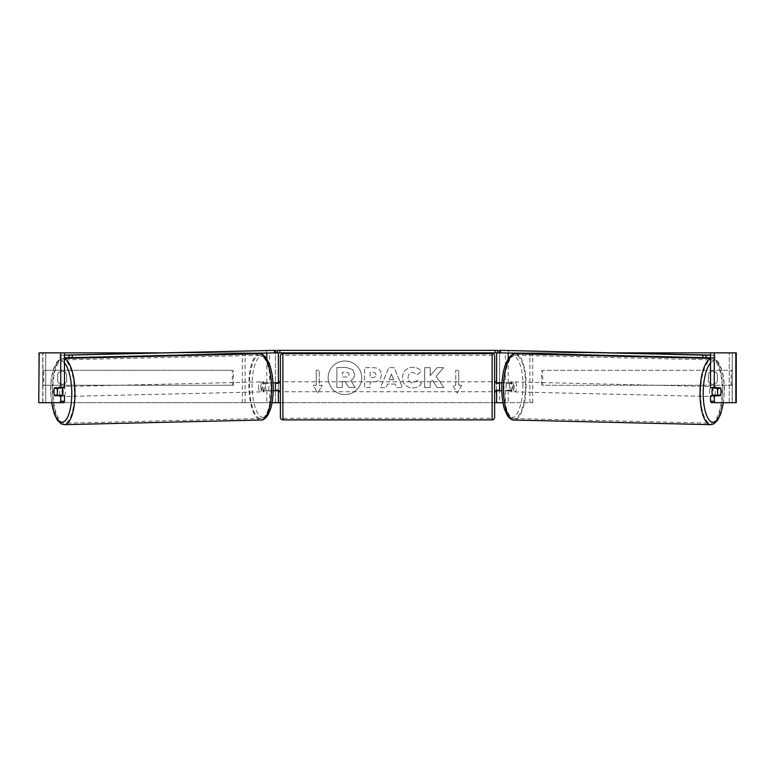 <?xml version="1.0" encoding="UTF-8"?>
<svg xmlns="http://www.w3.org/2000/svg" width="775" height="775" viewBox="0 0 775 775"><rect width="100%" height="100%" fill="white"/><g stroke="black" fill="none" stroke-linecap="round" stroke-linejoin="round"><path stroke-width="0.58" stroke-dasharray="3.88 2.91" d="M39.167 402.69L45.725 402.69L45.725 352.867L64.49 352.867L38.75 352.867L42.732 352.867L38.75 352.867L38.75 402.69L278.39 402.69L278.39 352.867L275.406 352.867L275.406 382.763L266.222 382.763A4.979 1.705 -90 0 0 265.534 386.744A4.979 1.705 -90 0 0 266.222 390.736L273.188 390.736M273.013 382.763L263.413 382.763A4.979 1.705 -90 0 0 262.725 386.744A4.979 1.705 -90 0 0 263.413 390.736M242.304 353.642L242.304 352.867L278.39 352.867L277.392 352.867L277.392 350.377L497.608 350.377L497.608 352.867L496.61 352.867L499.594 352.867L496.61 352.867L496.61 402.69L499.594 402.69L499.594 352.867L508.206 352.867L500.262 352.867M242.304 402.69L269.603 402.69L242.304 402.69L242.304 354.194M266.794 390.736L266.794 402.69L272.064 402.69M266.222 390.736L269.603 390.736L269.603 402.69L275.406 402.69L275.406 390.736L278.39 390.736M275.406 402.69L278.39 402.69L275.406 402.69L275.406 352.867M278.39 390.232L278.39 383.257M266.794 353.061L274.738 352.867M275.406 390.232L275.406 383.257L275.406 390.232L278.893 390.232L278.893 391.733M245.113 402.69L245.113 352.867L242.304 352.867M245.113 352.867L269.603 352.867L269.603 382.763M269.603 390.736L275.406 390.736M275.406 382.763L278.39 382.763M266.222 382.763L263.413 382.763M499.594 352.867L499.594 382.763L508.778 382.763A4.979 1.705 -90 0 1 509.466 386.744A4.979 1.705 -90 0 1 508.778 390.736L496.61 390.736M508.778 382.763L511.587 382.763A4.979 1.705 -90 0 1 512.275 386.744A4.979 1.705 -90 0 1 511.587 390.736L501.812 390.736M508.206 390.736L508.206 402.69L505.397 402.69L532.696 402.69L502.936 402.69M532.696 402.69L532.696 354.194M532.696 353.642L532.696 352.867L508.206 353.061M501.987 382.763L511.587 382.763M505.397 390.736L505.397 402.69L499.594 402.69L499.594 390.736M496.61 390.232L496.61 383.257M499.594 390.232L499.594 383.257L499.594 390.232L496.107 390.232L496.107 391.733M735.833 352.867L45.725 352.867L45.725 402.69L499.594 402.69M529.887 402.69L529.887 352.867L532.696 352.867M529.887 352.867L505.397 352.867L505.397 382.763M499.594 382.763L496.61 382.763M508.778 390.736L511.587 390.736M712.7 387.742A4.979 1.705 -88.7 0 1 713.823 386.618A4.979 1.705 -88.7 0 1 715.403 391.598A4.979 1.705 -88.7 0 1 713.581 396.577A4.979 1.705 -88.7 0 1 712.661 395.715M714.124 387.742A4.979 1.705 -88.7 0 1 715.228 386.647A4.979 1.705 -88.7 0 1 716.255 387.742M720.847 389.244A4.979 1.705 -90 0 0 720.585 388.246L716.817 388.149M716.236 395.173A4.979 1.705 -88.7 0 0 716.255 395.114L720.459 395.221M715.993 395.715A4.979 1.705 -88.7 0 1 714.986 396.616A4.979 1.705 -88.7 0 1 714.046 395.715M514.145 386.861A4.979 1.705 -88.7 0 1 512.323 391.84A4.979 1.705 -88.7 0 1 510.735 386.861A4.979 1.705 -88.7 0 1 512.556 381.881A4.979 1.705 -88.7 0 1 514.145 386.861M506.056 386.744A4.979 1.705 -88.7 0 1 506.618 383.267L509.892 383.344A4.979 1.705 -88.7 0 1 511.151 381.843A4.979 1.705 -88.7 0 1 512.323 383.344L509.049 383.267A4.979 1.705 -88.7 0 1 509.466 386.744A4.979 1.705 -88.7 0 1 508.904 390.232L512.178 390.309A4.979 1.705 -88.7 0 1 510.919 391.811A4.979 1.705 -88.7 0 1 509.747 390.309L506.472 390.232A4.979 1.705 -88.7 0 1 506.056 386.744M509.049 383.267L506.618 383.267M506.472 390.232L508.904 390.232M716.255 395.114L713.814 395.114M509.892 383.344L512.323 383.344M512.178 390.309L509.747 390.309M513.079 386.919A4.979 1.705 -88.7 0 1 514.9 381.93A4.979 1.705 -88.7 0 1 516.489 386.919A4.979 1.705 -88.7 0 1 514.668 391.898A4.979 1.705 -88.7 0 1 513.079 386.919M709.658 391.54A4.979 1.705 -88.7 0 1 711.479 386.56A4.979 1.705 -88.7 0 1 713.068 391.54A4.979 1.705 -88.7 0 1 711.247 396.519A4.979 1.705 -88.7 0 1 709.658 391.54M700.542 391.54A31.639 10.821 -88.7 0 1 712.109 359.91A31.639 10.821 -88.7 0 1 722.184 391.54A31.639 10.821 -88.7 0 1 710.617 423.169A31.639 10.821 -88.7 0 1 700.542 391.54M525.605 386.919A31.639 10.821 -88.7 0 1 514.038 418.539A31.639 10.821 -88.7 0 1 503.963 386.919A31.639 10.821 -88.7 0 1 515.52 355.289A31.639 10.821 -88.7 0 1 525.605 386.919M344.952 360.976A16.808 16.808 0 0 0 328.145 377.783A16.808 16.808 0 0 0 344.952 394.582A16.808 16.808 0 0 0 361.751 377.783A16.808 16.808 0 0 0 344.952 360.976A16.808 16.808 0 0 0 328.145 377.783A16.808 16.808 0 0 0 344.952 394.582A16.808 16.808 0 0 0 361.751 377.783A16.808 16.808 0 0 0 344.952 360.976M158.856 352.867L616.144 352.867M280.385 402.69L494.615 402.69M436.083 376.224L443.629 367.66L437.081 367.66L430.212 375.739L430.212 367.66L424.69 367.66L424.69 387.587L430.212 387.587L430.212 382.433L432.237 380.186L437.245 387.587L443.881 387.587L436.083 376.224L443.629 367.66L437.081 367.66L430.212 375.739L430.212 367.66L424.69 367.66L424.69 387.587L430.212 387.587L430.212 382.433L432.237 380.186L437.245 387.587L443.881 387.587L436.083 376.224M395.221 384.051L387.5 384.051L386.095 387.587L380.399 387.587L388.827 367.641L394.117 367.641L402.545 387.587L396.664 387.587L395.221 384.051L387.5 384.051L386.095 387.587L380.399 387.587L388.827 367.641L394.117 367.641L402.545 387.587L396.664 387.587L395.221 384.051M66.65 381.445A4.979 4.979 0 0 1 57.679 381.445L57.679 374.112A4.979 4.979 0 0 1 66.65 374.112L66.65 381.445A4.979 4.979 0 0 1 57.679 381.445L57.679 374.112A4.979 4.979 0 0 1 66.65 374.112L66.65 381.445M717.321 381.445L717.321 374.112A4.979 4.979 0 0 0 708.35 374.112L708.35 381.445A4.979 4.979 0 0 0 717.321 381.445L717.321 374.112A4.979 4.979 0 0 0 708.35 374.112L708.35 381.445A4.979 4.979 0 0 0 717.321 381.445M461.735 385.252L457.25 393.022L452.765 385.252L455.758 385.252L455.758 370.305L458.742 370.305L455.758 370.305L455.758 385.252L452.765 385.252L457.25 393.022L461.735 385.252L458.742 385.252L458.742 370.305L458.742 385.252L461.735 385.252M316.258 385.252L313.265 385.252L317.75 393.022L322.235 385.252L319.242 385.252L319.242 370.305L316.258 370.305L319.242 370.305L319.242 385.252L322.235 385.252L317.75 393.022L313.265 385.252L316.258 385.252L316.258 370.305L316.258 385.252M381.397 374.664L381.397 374.713C381.019 379.459 378.161 381.852 372.833 381.891L370.101 381.891L370.101 387.587L364.579 387.587L364.579 367.66L373.114 367.66C378.394 367.786 381.155 370.121 381.397 374.664L381.397 374.713C381.019 379.459 378.161 381.852 372.833 381.891L370.101 381.891L370.101 387.587L364.579 387.587L364.579 367.66L373.114 367.66C378.394 367.786 381.155 370.121 381.397 374.664M421.484 383.489C419.808 386.279 416.863 387.781 412.658 387.984C406.381 387.519 402.961 384.09 402.38 377.677L402.38 377.619C402.864 371.264 406.362 367.805 412.881 367.253C416.853 367.418 419.672 368.803 421.338 371.419L417.183 374.635L412.823 372.3C409.849 372.601 408.26 374.354 408.076 377.561L408.076 377.619C408.26 380.893 409.849 382.666 412.823 382.947L417.328 380.525L421.484 383.489C419.808 386.279 416.863 387.781 412.658 387.984C406.381 387.519 402.961 384.09 402.38 377.677L402.38 377.619C402.864 371.264 406.362 367.805 412.881 367.253C416.853 367.418 419.672 368.803 421.338 371.419L417.183 374.635L412.823 372.3C409.849 372.601 408.26 374.354 408.076 377.561L408.076 377.619C408.26 380.893 409.849 382.666 412.823 382.947L417.328 380.525L421.484 383.489M63.637 402.69L42.916 402.69L42.916 352.867L39.167 352.867M711.363 402.69L736.25 402.69L732.268 402.69L736.25 402.69L736.25 352.867L729.275 352.867L732.268 352.867L732.084 402.69L735.833 402.69M716.836 388.207A4.979 1.705 -90 0 1 716.856 395.192M710.51 387.742L720.392 387.742M720.392 395.715L710.51 395.715M732.268 402.69L732.268 352.867L732.268 402.69M42.732 402.69L42.732 352.867L42.732 402.69M64.49 387.742L54.608 387.742M58.164 388.207A4.979 1.705 -90 0 0 57.67 391.724A4.979 1.705 -90 0 0 58.144 395.192M54.608 395.715L64.49 395.715M58.183 388.149L54.415 388.246A4.979 1.705 -90 0 0 54.153 389.244M354.592 374.267L354.592 374.325C354.466 377.367 353.09 379.411 350.484 380.457L355.25 387.413L348.857 387.413L344.836 381.368L342.414 381.368L342.414 387.413L336.873 387.413L336.873 367.447L346.318 367.447L352.819 369.617L354.592 374.325C354.466 377.367 353.09 379.411 350.484 380.457L355.25 387.413L348.857 387.413L344.836 381.368L342.414 381.368L342.414 387.413L336.873 387.413L336.873 367.447L346.318 367.447L352.819 369.617L354.592 374.267M389.195 379.779L393.642 379.779L391.433 374.151L389.195 379.779L393.642 379.779L391.433 374.151L389.195 379.779M375.875 374.916C375.807 373.192 374.751 372.32 372.688 372.3L370.101 372.3L370.101 377.561L372.717 377.561C374.751 377.483 375.807 376.621 375.875 374.974L375.875 374.916C375.807 373.192 374.751 372.32 372.688 372.3L370.101 372.3L370.101 377.561L372.717 377.561C374.751 377.483 375.807 376.621 375.875 374.974L375.875 374.916M349.031 374.664L349.031 374.606C348.953 373.037 347.956 372.242 346.037 372.242L342.414 372.242L342.414 377.028L346.057 377.028C347.994 376.97 348.983 376.185 349.031 374.664L349.031 374.606C348.953 373.037 347.956 372.242 346.037 372.242L342.414 372.242L342.414 377.028L346.057 377.028C347.994 376.97 348.983 376.185 349.031 374.664M494.615 417.386L494.615 356.113M494.615 391.733L494.615 381.765L494.615 391.733M496.107 381.765L496.107 383.257L499.594 383.257M280.385 356.113L280.385 417.386M280.385 391.733L280.385 381.765L280.385 391.733M275.406 383.257L278.893 383.257L278.893 381.765M492.125 381.765L492.125 391.733L492.125 381.765L282.875 381.765L282.875 391.733L282.875 381.765M492.125 391.733L282.875 391.733M282.875 355.212L282.875 418.287L282.875 355.212L492.125 355.212L492.125 418.287L282.875 418.287M492.125 418.287L492.125 355.212M497.608 352.867L277.392 352.867M710.51 355.095L715.373 355.202L715.315 357.701L710.51 357.701M508.487 350.339L508.439 352.828L715.315 357.701M715.373 355.202L710.51 355.202M499.071 352.828L508.439 352.828M62.3 387.742A4.979 1.705 -91.3 0 0 61.177 386.618A4.979 1.705 -91.3 0 0 59.598 391.598A4.979 1.705 -91.3 0 0 61.419 396.577A4.979 1.705 -91.3 0 0 62.339 395.715M54.541 395.221L58.745 395.114A4.979 1.705 -91.3 0 0 58.764 395.173M59.007 395.715A4.979 1.705 -91.3 0 0 60.014 396.616A4.979 1.705 -91.3 0 0 60.954 395.715M60.876 387.742A4.979 1.705 -91.3 0 0 59.772 386.647A4.979 1.705 -91.3 0 0 58.745 387.742M260.855 386.861A4.979 1.705 -91.3 0 0 262.677 391.84A4.979 1.705 -91.3 0 0 264.265 386.861A4.979 1.705 -91.3 0 0 262.444 381.881A4.979 1.705 -91.3 0 0 260.855 386.861M268.528 390.232A4.979 1.705 -91.3 0 0 268.944 386.744A4.979 1.705 -91.3 0 0 268.382 383.267L265.108 383.344A4.979 1.705 -91.3 0 0 263.849 381.843A4.979 1.705 -91.3 0 0 262.677 383.344L265.951 383.267A4.979 1.705 -91.3 0 0 265.534 386.744A4.979 1.705 -91.3 0 0 266.096 390.232L262.822 390.309A4.979 1.705 -91.3 0 0 264.081 391.811A4.979 1.705 -91.3 0 0 265.253 390.309L266.096 390.232M265.951 383.267L268.382 383.267M58.745 395.114L61.186 395.114M265.108 383.344L262.677 383.344M262.822 390.309L265.253 390.309M258.511 386.919A4.979 1.705 -91.3 0 0 260.332 391.898A4.979 1.705 -91.3 0 0 261.921 386.919A4.979 1.705 -91.3 0 0 260.1 381.93A4.979 1.705 -91.3 0 0 258.511 386.919M61.932 391.54A4.979 1.705 -91.3 0 0 63.753 396.519A4.979 1.705 -91.3 0 0 65.342 391.54A4.979 1.705 -91.3 0 0 63.521 386.56A4.979 1.705 -91.3 0 0 61.932 391.54M74.458 391.54A31.639 10.821 -91.3 0 0 62.891 359.91A31.639 10.821 -91.3 0 0 52.816 391.54A31.639 10.821 -91.3 0 0 64.383 423.169A31.639 10.821 -91.3 0 0 74.458 391.54M271.037 386.919A31.639 10.821 -91.3 0 0 259.48 355.289A31.639 10.821 -91.3 0 0 249.395 386.919A31.639 10.821 -91.3 0 0 260.962 418.539A31.639 10.821 -91.3 0 0 271.037 386.919M266.513 350.339L266.561 352.828L64.49 357.701M64.49 355.095L59.627 355.202L59.685 357.701M59.627 355.202L64.49 355.202M275.929 352.828L266.561 352.828M42.732 385.252L42.732 370.305L232.345 370.305L232.345 385.252L42.732 385.252L43.807 385.252L43.807 370.305L232.345 370.305M43.807 385.252L233.411 385.252L233.411 370.305M233.411 385.252L232.345 385.252M42.732 370.305L43.807 370.305M732.268 370.305L732.268 385.252L542.655 385.252L542.655 370.305L732.268 370.305L542.655 370.305M732.268 385.252L542.655 385.252M541.589 385.252L541.589 370.305M731.193 385.252L731.193 370.305M266.794 382.763L266.794 358.709M508.206 382.763L508.206 358.709M710.588 424.661A33.131 11.325 91.3 0 0 722.697 391.54A33.131 11.325 91.3 0 0 712.148 358.418A33.131 11.325 91.3 0 0 710.51 358.718M710.51 363.029A30.642 10.472 -88.7 0 1 724.179 391.598A30.642 10.472 -88.7 0 1 723.24 402.69M515.559 353.787A33.131 11.325 -88.7 0 1 526.109 386.919A33.131 11.325 -88.7 0 1 513.999 420.04M522.922 386.861A30.642 10.472 91.3 0 0 513.079 356.229A30.642 10.472 91.3 0 0 501.958 386.861A30.642 10.472 91.3 0 0 511.8 417.493A30.642 10.472 91.3 0 0 522.922 386.861M729.275 402.69L729.275 352.867L729.275 402.69M492.125 353.613L492.125 419.876M282.875 419.876L282.875 353.613M64.412 424.661A33.131 11.325 88.7 0 1 52.303 391.54A33.131 11.325 88.7 0 1 62.852 358.418A33.131 11.325 88.7 0 1 64.49 358.718M64.49 363.029A30.642 10.472 -91.3 0 0 50.821 391.598A30.642 10.472 -91.3 0 0 51.76 402.69M259.441 353.787A33.131 11.325 -91.3 0 0 248.891 386.919A33.131 11.325 -91.3 0 0 261.001 420.04M273.042 386.861A30.642 10.472 88.7 0 1 263.2 417.493A30.642 10.472 88.7 0 1 252.078 386.861A30.642 10.472 88.7 0 1 261.921 356.229A30.642 10.472 88.7 0 1 273.042 386.861M710.51 358.379L712.148 358.418C714.308 358.234 716.575 359.803 718.938 363.146L721.728 369.549C723.608 375.827 724.48 383.179 724.334 391.598L723.414 402.69M713.823 386.618L715.228 386.647M713.581 396.577L714.986 396.616M512.556 381.881L511.151 381.843M510.919 391.811L512.323 391.84M514.9 381.93L711.479 386.56M514.668 391.898L711.247 396.519M514.038 418.539L710.617 423.169M515.52 355.289L712.109 359.91M51.586 402.69L50.666 391.598C50.52 383.179 51.392 375.827 53.272 369.549L56.062 363.146C58.425 359.803 60.692 358.234 62.852 358.418L64.49 358.379M61.419 396.577L60.014 396.616M61.177 386.618L59.772 386.647M262.677 391.84L264.081 391.811M263.849 381.843L262.444 381.881M260.332 391.898L63.753 396.519M260.1 381.93L63.521 386.56M259.48 355.289L62.891 359.91M260.962 418.539L64.383 423.169"/><path stroke-width="1.16" d="M242.304 354.194L242.304 353.642M273.188 390.736L278.39 390.736L278.39 390.232M272.064 402.69L278.39 402.69L278.39 390.736M278.39 383.257L278.39 352.867M274.738 352.867L277.392 352.867L277.392 350.377L497.608 350.377L497.608 352.867L495.118 352.867L495.118 350.377M275.406 390.736L275.406 382.763M278.39 382.763L273.013 382.763M532.696 354.194L532.696 353.642M501.812 390.736L496.61 390.736L496.61 390.232M502.936 402.69L496.61 402.69L496.61 390.736M496.61 383.257L496.61 352.867M500.262 352.867L497.608 352.867M499.594 390.736L499.594 390.232L496.107 390.232L496.107 391.733L494.615 391.733M499.594 390.232L499.594 382.763M496.61 382.763L501.987 382.763M712.661 395.715A4.979 1.705 -88.7 0 1 712.002 391.598A4.979 1.705 -88.7 0 1 712.7 387.742M717.611 391.733A4.979 1.705 -88.7 0 1 718.173 388.246L720.585 388.246A4.979 1.705 -88.7 0 1 721.021 391.733A4.979 1.705 -88.7 0 1 720.459 395.221L718.028 395.221A4.979 1.705 -88.7 0 1 717.611 391.733M714.124 387.742A4.979 1.705 -88.7 0 0 713.959 388.139L718.173 388.246M716.255 387.742A4.979 1.705 -88.7 0 1 716.4 388.139L716.817 388.149M716.236 395.173A4.979 1.705 -88.7 0 1 715.993 395.715M714.046 395.715A4.979 1.705 -88.7 0 1 713.814 395.114L718.028 395.221M713.959 388.139L716.4 388.139M64.49 352.867L60.741 352.867L60.741 387.742L64.49 387.742L64.49 352.867L158.856 352.867M616.144 352.867L736.25 352.867L736.25 402.69L711.363 402.69L710.51 401.256L710.51 395.715L714.259 395.715L714.259 401.256L715.112 402.69M278.39 402.69L280.385 402.69M494.615 402.69L496.61 402.69M39.167 352.867L38.75 402.69L39.167 352.867L60.741 352.867M59.888 402.69L60.741 401.256L64.49 401.256L63.637 402.69L39.167 402.69M710.51 352.867L710.51 387.742L714.259 387.742L714.259 352.867M720.847 389.244A4.979 1.705 -90 0 1 720.392 395.715L714.259 395.715M714.259 387.742L720.392 387.742A4.979 1.705 -90 0 1 720.585 388.246M710.51 401.256L714.259 401.256M716.856 395.192A4.979 1.705 -90 0 1 716.652 395.715M64.49 401.256L64.49 395.715L60.741 395.715L60.741 401.256M58.144 395.192A4.979 1.705 -90 0 0 58.348 395.715M54.153 389.244A4.979 1.705 -90 0 0 53.921 391.733A4.979 1.705 -90 0 0 54.608 395.715L60.741 395.715M60.741 387.742L54.608 387.742A4.979 1.705 -90 0 0 54.415 388.246A4.979 1.705 -91.3 0 0 53.979 391.733A4.979 1.705 -91.3 0 0 54.541 395.221L56.972 395.221A4.979 1.705 -91.3 0 0 57.389 391.733A4.979 1.705 -91.3 0 0 56.827 388.246L54.415 388.246M282.875 353.613A2.49 2.49 0 0 0 280.385 356.113L280.385 417.386A2.49 2.49 0 0 0 282.875 419.876L492.125 419.876A2.49 2.49 0 0 0 494.615 417.386L494.615 356.113A2.49 2.49 0 0 0 492.125 353.613L282.875 353.613L282.875 419.876M499.594 383.257L496.107 383.257L496.107 381.765L494.615 381.765M280.385 381.765L278.893 381.765L278.893 383.257L275.406 383.257M275.406 390.232L278.893 390.232L278.893 391.733L280.385 391.733M279.882 350.377L279.882 352.867L495.118 352.867M279.882 352.867L277.392 352.867M710.51 357.701L705.947 357.701L705.996 355.202L499.119 350.339L710.51 355.095M710.51 355.202L705.996 355.202M499.119 350.339L499.071 352.828L500.553 352.877L500.611 350.387M702.809 355.153L702.751 357.643L500.553 352.877M702.751 357.643L705.947 357.701M62.339 395.715A4.979 1.705 -91.3 0 0 62.998 391.598A4.979 1.705 -91.3 0 0 62.3 387.742M56.972 395.221L61.186 395.114A4.979 1.705 -91.3 0 1 60.954 395.715M58.764 395.173A4.979 1.705 -91.3 0 0 59.007 395.715M58.183 388.149L58.6 388.139A4.979 1.705 -91.3 0 1 58.745 387.742M56.827 388.246L61.041 388.139A4.979 1.705 -91.3 0 0 60.876 387.742M61.041 388.139L58.6 388.139M64.49 355.202L275.881 350.339L64.49 355.095M64.49 357.701L69.052 357.701L69.004 355.202M275.881 350.339L275.929 352.828L274.447 352.877L274.389 350.387M72.191 355.153L72.249 357.643L274.447 352.877M72.249 357.643L69.052 357.701M266.794 358.709L266.794 353.061M508.206 358.709L508.206 353.061M710.51 358.718A33.131 11.325 91.3 0 0 700.028 391.54A33.131 11.325 91.3 0 0 710.588 424.661L713.804 423.867L717.592 420.273L720.682 413.995L723.414 402.69M723.24 402.69A30.642 10.472 -88.7 0 1 711.15 421.707A30.642 10.472 -88.7 0 1 703.225 391.598A30.642 10.472 -88.7 0 1 710.51 363.029M710.588 424.661L513.999 420.04A33.131 11.325 -88.7 0 1 503.45 386.919A33.131 11.325 -88.7 0 1 515.559 353.787L710.51 358.379M735.833 402.69L735.833 352.867M492.125 419.876L492.125 353.613M64.49 358.718A33.131 11.325 88.7 0 1 74.972 391.54A33.131 11.325 88.7 0 1 64.412 424.661L61.196 423.867L57.408 420.273L54.318 413.995L51.586 402.69M51.76 402.69A30.642 10.472 -91.3 0 0 63.85 421.707A30.642 10.472 -91.3 0 0 71.775 391.598A30.642 10.472 -91.3 0 0 64.49 363.029M64.412 424.661L261.001 420.04A33.131 11.325 -91.3 0 0 271.55 386.919A33.131 11.325 -91.3 0 0 259.441 353.787L64.49 358.379M515.559 353.787C513.408 353.507 511.074 354.969 508.555 358.186L505.455 364.463C503.237 370.789 502.026 378.258 501.812 386.861C501.667 395.279 502.529 402.632 504.409 408.9L507.208 415.313C509.572 418.645 511.839 420.224 513.999 420.04M261.001 420.04C263.161 420.224 265.428 418.645 267.792 415.313L270.591 408.9C272.471 402.632 273.333 395.279 273.188 386.861C272.974 378.258 271.763 370.789 269.545 364.463L266.445 358.186C263.926 354.969 261.592 353.507 259.441 353.787"/></g></svg>
